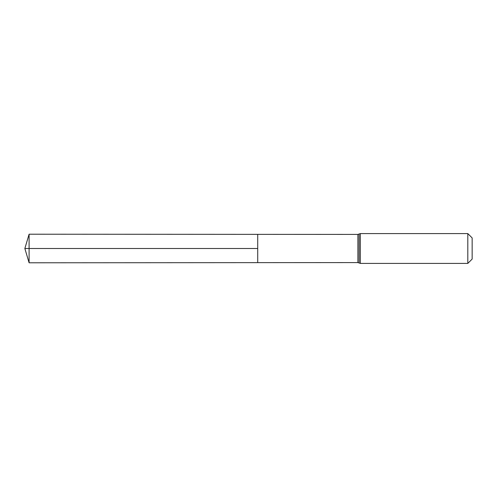 <?xml version="1.0" encoding="UTF-8"?>
<svg xmlns="http://www.w3.org/2000/svg" width="497" height="497" viewBox="0 0 497 497"><rect width="100%" height="100%" fill="white"/><g stroke="black" fill="none" stroke-linecap="round" stroke-linejoin="round"><path stroke-width="0.75" d="M257.719 248.5L257.719 234.354L29.099 234.211L29.099 262.789L257.719 262.646L257.719 234.354L357.896 234.416L357.896 262.584L257.719 262.646L257.719 248.5M467.814 233.59L467.814 263.41L472.15 259.074L472.15 237.926L467.814 233.59L360.325 233.59L357.896 234.416M29.099 262.789L24.85 248.5L257.719 248.5L29.099 248.5M467.814 263.41L360.325 263.41L360.325 233.59M360.325 263.41L359.114 262.994L359.114 234.006M359.114 262.994L357.896 262.584M24.85 248.5L29.099 234.211"/></g></svg>
